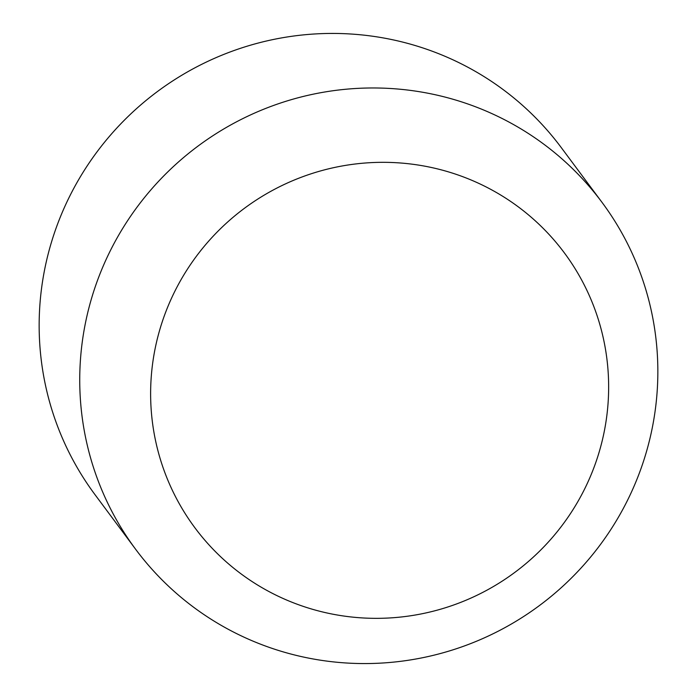 <?xml version="1.0" encoding="UTF-8"?>
<svg xmlns="http://www.w3.org/2000/svg" width="697" height="697" viewBox="0 0 697 697"><rect width="100%" height="100%" fill="white"/><g stroke="black" fill="none" stroke-linecap="round" stroke-linejoin="round"><path stroke-width="1.05" d="M135.636 549.271L95.053 494.731A290.623 286.214 -36.7 0 1 69.665 196.319A290.623 286.214 -36.7 0 1 561.364 147.729L601.947 202.269A290.623 286.214 -36.7 0 1 627.335 500.681A290.623 286.214 -36.7 0 1 135.636 549.271A290.623 286.214 -36.7 0 1 110.248 250.859A290.623 286.214 -36.7 0 1 601.947 202.269M584.469 489.303A230.254 226.752 143.3 0 0 482.045 184.923A230.254 226.752 143.3 0 0 174.799 291.372A230.254 226.752 143.3 0 0 277.214 595.743A230.254 226.752 143.3 0 0 584.469 489.303"/></g></svg>
